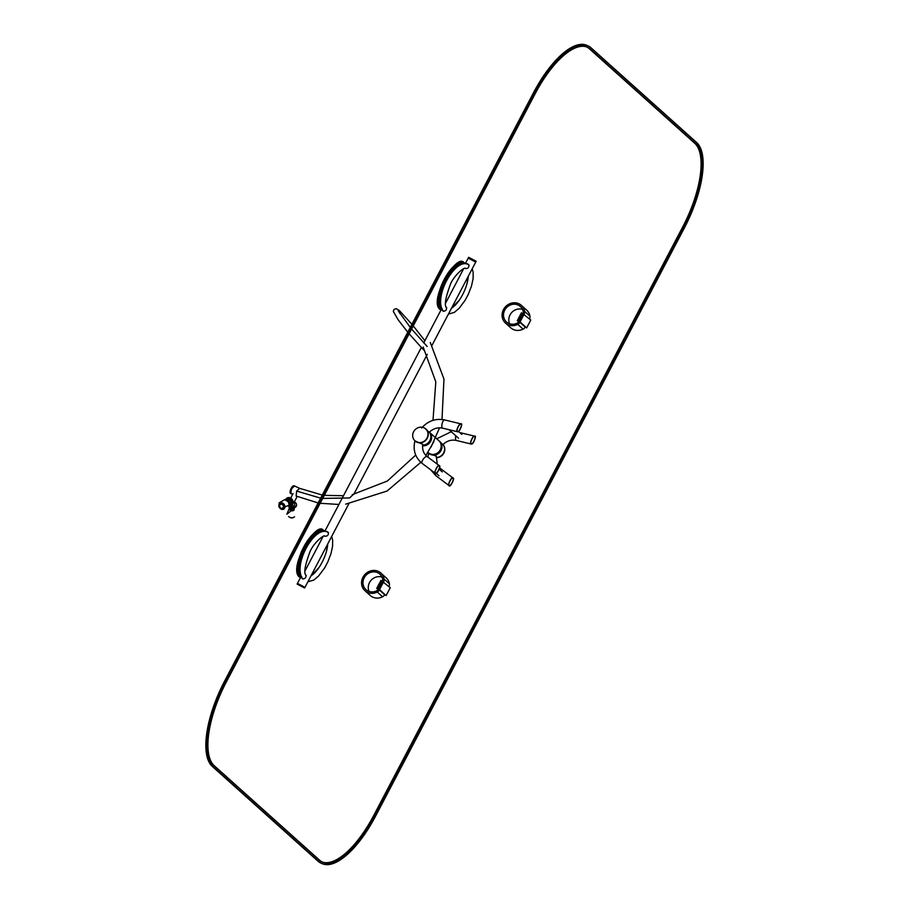 <?xml version="1.0" encoding="UTF-8"?>
<svg xmlns="http://www.w3.org/2000/svg" width="909" height="909" viewBox="0 0 909 909"><rect width="100%" height="100%" fill="white"/><g stroke="black" fill="none" stroke-linecap="round" stroke-linejoin="round"><path stroke-width="1.36" d="M525.22 327.001L525.868 327.513L525.129 327.16M518.073 321.059L522.584 313.537L523.323 313.889L519.346 321.468L518.562 321.491L519.8 322.081L518.596 321.116L522.698 313.446L522.152 313.173L518.039 321.013L518.698 321.616M529.481 318.889A4.454 4.091 -48.1 0 0 529.924 316.127L524.618 311.367A4.454 4.091 -48.1 0 1 524.175 314.128L520.016 321.945L526.652 327.899L530.776 320.048L522.198 313.207M523.391 313.753L519.278 321.604L526.652 327.899M519.278 321.604L520.016 321.945M518.721 321.57L518.641 321.729A2.977 2.727 131.9 0 1 517.244 323.104A10.397 9.533 131.9 0 1 506.483 321.956A10.397 9.533 131.9 0 1 506.324 307.856A10.397 9.533 131.9 0 1 520.368 306.481A10.397 9.533 131.9 0 1 523.22 311.73A2.977 2.727 131.9 0 1 522.925 313.548M509.631 323.774A10.397 9.533 131.9 0 1 511.631 312.616A10.397 9.533 131.9 0 1 522.516 309.412M529.924 316.127A11.885 10.897 -48.1 0 0 526.663 310.128L521.357 305.367A11.885 10.897 -48.1 0 0 505.313 306.947A11.885 10.897 -48.1 0 0 505.484 323.07A11.885 10.897 -48.1 0 0 517.789 324.377A4.454 4.091 -48.1 0 0 519.88 322.309L519.937 322.195M505.484 323.07L510.79 327.831A11.885 10.897 -48.1 0 0 523.095 329.126A4.454 4.091 -48.1 0 0 525.186 327.07L525.243 326.956M524.618 311.367A11.885 10.897 -48.1 0 0 521.357 305.367M518.039 321.013L517.289 320.672L521.414 312.821L522.152 313.173M517.289 320.672L518.584 321.831M518.107 320.888L522.084 313.298M384.689 594.668L385.336 595.179L384.598 594.838M377.553 588.725L382.053 581.203L382.803 581.555L378.814 589.134L378.03 589.168L379.28 589.748L378.064 588.793L382.166 581.112L381.621 580.84L377.508 588.691L378.167 589.282M383.609 581.771L379.496 589.623L386.12 595.565L390.245 587.714L381.666 580.874M382.871 581.419L378.746 589.271L386.12 595.565M378.746 589.271L379.496 589.623M378.189 589.237L378.11 589.396A2.977 2.727 131.9 0 1 376.712 590.77A10.397 9.533 131.9 0 1 365.952 589.634A10.397 9.533 131.9 0 1 365.793 575.522A10.397 9.533 131.9 0 1 379.837 574.147A10.397 9.533 131.9 0 1 382.689 579.397A2.977 2.727 131.9 0 1 382.394 581.226M369.111 591.452A10.397 9.533 131.9 0 1 371.099 580.283A10.397 9.533 131.9 0 1 381.985 577.09M388.95 586.555A4.454 4.091 -48.1 0 0 389.393 583.794A11.885 10.897 -48.1 0 0 386.132 577.794L380.826 573.034A11.885 10.897 -48.1 0 0 364.782 574.613A11.885 10.897 -48.1 0 0 364.963 590.736A11.885 10.897 -48.1 0 0 377.258 592.043A4.454 4.091 -48.1 0 0 379.348 589.975L379.405 589.861M383.643 581.794A4.454 4.091 -48.1 0 0 384.087 579.033A11.885 10.897 -48.1 0 0 380.826 573.034M364.963 590.736L370.27 595.497A11.885 10.897 -48.1 0 0 382.564 596.793A4.454 4.091 -48.1 0 0 384.655 594.736L384.712 594.622M377.508 588.691L376.758 588.339L380.882 580.487L381.621 580.84M376.758 588.339L378.053 589.498M377.576 588.555L381.553 580.965M470.953 443.899C469.021 444.262 473.134 434.752 474.657 436.161C477.009 434.752 473.237 445.228 471.226 444.046L470.953 443.899M471.157 443.501L471.407 443.626C473.203 444.683 476.577 435.32 474.475 436.581C473.123 435.32 469.442 443.819 471.157 443.501M422.617 445.728A8.022 7.352 -48.1 0 0 430.639 440.979A8.022 7.352 -48.1 0 0 429.321 432.161A8.022 7.352 -48.1 0 1 430.775 441.081A8.022 7.352 -48.1 0 1 422.605 445.842A8.022 7.352 -48.1 0 0 430.775 441.081A8.022 7.352 -48.1 0 0 429.332 432.173L438.877 440.729A8.022 7.352 131.9 0 1 439.002 451.614A8.022 7.352 131.9 0 1 428.162 452.682A8.022 7.352 -48.1 0 0 439.002 451.614A8.022 7.352 -48.1 0 0 438.877 440.729L439.013 440.854A8.022 7.352 131.9 0 0 438.945 440.797L442.842 444.626C446.921 440.82 451.409 439.433 456.307 440.456A4.238 1.523 -76.5 0 1 456.045 440.308A4.238 1.523 -76.5 0 1 455.852 435.831M439.911 441.558L439.092 440.922M439.331 465.726C441.501 465.635 436.32 475.827 435.388 473.35C433.138 473.68 438.274 463.215 439.286 465.681L439.331 465.726M439.127 466.124L439.081 466.09C438.172 463.874 433.582 473.248 435.593 472.941C436.434 475.157 441.058 466.044 439.127 466.124M435.4 473.35L422.162 463.397A4.238 1.682 -53 0 1 423.355 459A4.238 1.682 -53 0 1 427.253 456.625L426.491 456.011C423.321 453.034 422.094 449.16 422.799 444.376L415.049 440.922M453.046 478.009C455.204 477.918 450.023 488.11 449.103 485.645C446.842 485.974 451.978 475.509 453 477.975L453.046 478.009M452.83 478.418L452.796 478.384C451.887 476.168 447.285 485.542 449.307 485.236C450.137 487.451 454.761 478.327 452.83 478.418M437.263 464.158L436.32 456.25L428.753 453.205A8.022 7.352 131.9 0 0 428.923 453.352A8.022 7.352 131.9 0 1 428.934 453.375L429.821 454.159M457.25 431.605C455.318 431.968 459.431 422.458 460.954 423.867C463.306 422.469 459.534 432.934 457.522 431.752L457.25 431.605M457.454 431.207L457.704 431.343C459.499 432.4 462.874 423.026 460.772 424.287C459.409 423.026 455.727 431.536 457.454 431.207M424.821 428.241L429.139 432.332C433.218 428.525 437.706 427.139 442.603 428.162A4.238 1.523 -76.5 0 1 442.342 428.014A4.238 1.523 -76.5 0 1 442.217 423.299A4.238 1.523 -76.5 0 1 444.581 419.924L460.954 423.867M426.207 429.264L425.242 428.537M442.967 444.501A8.022 7.352 131.9 0 1 443.683 452.796A8.022 7.352 131.9 0 1 436.377 457.488A8.022 7.352 -48.1 0 0 442.092 454.989A8.022 7.352 -48.1 0 0 442.967 444.501M440.729 442.388L439.672 441.444A8.022 7.352 131.9 0 1 439.672 441.444A8.022 7.352 131.9 0 1 439.797 452.33A8.022 7.352 131.9 0 1 428.957 453.386A8.022 7.352 131.9 0 0 439.751 452.284A8.022 7.352 131.9 0 0 439.626 441.41A8.022 7.352 131.9 0 0 439.456 441.251M416.856 442.149A8.022 7.352 -48.1 0 0 426.719 439.149A8.022 7.352 -48.1 0 0 425.923 429.116A8.022 7.352 131.9 0 1 426.048 440.001A8.022 7.352 131.9 0 1 415.208 441.058A8.022 7.352 -48.1 0 0 416.856 442.149M422.674 445.16A8.022 7.352 -48.1 0 0 429.934 440.479A8.022 7.352 -48.1 0 0 429.264 432.218A8.022 7.352 131.9 0 1 429.98 440.513A8.022 7.352 131.9 0 1 422.674 445.194M438.979 475.737A2.522 2.318 131.9 0 1 438.842 475.623L436.309 473.339M475.396 261.906L468.555 258.315M297.118 584.055L304.617 587.998L297.107 584.067L297.459 583.408L304.958 587.339L348.817 503.802M318.139 502.938L296.129 496.03L296.652 491.065L299.675 488.349L294.811 486.065C291.709 487.724 290.516 490.281 291.221 493.723L292.63 494.382M299.675 488.349L322.275 495.053M322.706 498.427L349.67 497.939L353.192 494.519M320.65 498.143L296.652 491.065M471.351 270.416A2.488 2.284 -48.1 0 0 471.93 269.303M449.569 311.889A2.488 2.284 131.9 0 1 448.989 313.003M305.299 574.545A2.488 2.284 131.9 0 1 305.344 577.919A2.488 2.284 131.9 0 1 301.299 577.022M324.854 536.003A2.488 2.284 -48.1 0 0 327.66 531.958A2.488 2.284 -48.1 0 0 326.149 531.413M330.819 538.083A2.488 2.284 -48.1 0 0 331.399 536.969M309.037 579.567A2.488 2.284 131.9 0 1 308.458 580.669M445.83 306.878A2.488 2.284 131.9 0 1 445.864 310.253A2.488 2.284 131.9 0 1 441.831 309.344M465.385 268.337A2.488 2.284 -48.1 0 0 468.192 264.292A2.488 2.284 -48.1 0 0 466.681 263.746M463.681 268.7L445.444 303.424M327.751 543.912A22.668 8.738 -64.9 0 1 310.969 575.897M468.283 276.245A22.668 8.738 -64.9 0 1 451.5 308.231M323.149 536.367L304.913 571.102M399.676 313.321A2.488 2.284 -48.1 0 0 399.278 310.469A2.488 2.284 131.9 0 1 399.676 313.321M399.221 310.423A2.488 2.284 131.9 0 1 399.278 310.469L411.925 324.308M290.835 505.836A2.488 1.67 3 0 0 293.346 506.006A2.488 1.67 3 0 0 294.698 504.631L294.402 501.711M289.062 506.37A4.306 2.886 3 0 0 293.721 507.233A4.306 2.886 3 0 0 296.516 504.711A4.306 2.886 3 0 0 294.573 502.132A4.306 2.886 3 0 0 294.516 502.109M296.516 504.711L296.493 505.143A4.306 2.886 -177 0 1 293.63 507.688A4.306 2.886 -177 0 1 288.948 506.733A4.306 2.886 3 0 0 293.63 507.688A4.306 2.886 3 0 0 296.493 505.143A4.306 2.886 3 0 0 296.493 504.927M287.142 498.052A4.306 3.466 59.4 0 1 287.289 497.95A4.306 3.466 59.4 0 1 292.459 499.905A4.306 3.466 59.4 0 1 291.675 505.37A4.306 3.466 59.4 0 1 291.528 505.449M287.289 497.95L286.983 498.132A4.306 3.466 59.4 0 1 292.153 500.075A4.306 3.466 59.4 0 1 291.369 505.552A4.306 3.466 -120.6 0 0 291.653 499.359A4.306 3.466 -120.6 0 0 286.983 498.132A4.306 3.466 -120.6 0 0 286.892 498.189M439.013 440.854A8.022 7.352 131.9 0 1 439.127 451.739A8.022 7.352 131.9 0 1 428.298 452.796A8.022 7.352 131.9 0 1 428.23 452.739M439.138 440.967A8.022 7.352 131.9 0 1 439.274 441.092A8.022 7.352 131.9 0 1 439.399 451.978A8.022 7.352 131.9 0 1 428.559 453.034A8.022 7.352 131.9 0 1 428.434 452.909M429.298 432.173A8.022 7.352 131.9 0 1 430.355 440.774A8.022 7.352 131.9 0 1 422.64 445.512M282.835 505.063A2.227 1.795 -120.6 0 0 279.688 505.529A2.227 1.795 -120.6 0 0 282.154 508.461A2.227 1.795 -120.6 0 0 282.835 505.063M289.176 503.87A2.227 1.795 -120.6 0 0 287.392 500.87M289.232 504.211A2.227 1.795 -120.6 0 0 287.13 500.654M286.983 500.552A2.227 1.795 -120.6 0 1 289.255 504.381A2.227 1.795 -120.6 0 0 286.994 500.564M294.186 509.472A2.227 1.5 -177 0 1 291.88 510.847A2.227 1.5 -177 0 1 289.732 509.245M294.209 509.085A2.227 1.5 -177 0 1 291.903 510.46A2.227 1.5 -177 0 1 289.755 508.847M294.221 508.392A2.227 1.5 -177 0 1 294.232 508.586A2.227 1.5 -177 0 1 291.925 509.972A2.227 1.5 -177 0 1 289.778 508.358A2.227 1.5 -177 0 1 289.812 508.165M294.243 508.006A2.227 1.5 -177 0 1 294.255 508.199A2.227 1.5 -177 0 1 291.948 509.574A2.227 1.5 -177 0 1 289.801 507.972A2.227 1.5 -177 0 1 289.835 507.779A2.227 1.5 -177 0 0 291.971 509.085A2.227 1.5 -177 0 0 294.209 508.017M293.891 508.12A2.227 1.5 -177 0 1 290.176 507.938M436.354 457.693A8.022 7.352 -48.1 0 0 442.319 455.193A8.022 7.352 -48.1 0 0 443.001 444.478M425.81 429.014A8.022 7.352 131.9 0 1 425.923 429.116L427.025 430.105M416.117 441.865L415.208 441.058A8.022 7.352 131.9 0 1 415.106 440.956M413.64 431.741A8.022 7.352 131.9 0 1 425.707 428.912A8.022 7.352 131.9 0 1 425.821 439.797A8.022 7.352 131.9 0 1 414.993 440.865A8.022 7.352 131.9 0 1 413.64 431.741M300.584 577.442L297.459 583.408L304.958 587.339L304.617 587.998M432.025 345.306L475.816 261.906L468.317 257.974L465.442 263.44M475.816 261.906L476.157 261.258L468.658 257.315L468.317 257.974M290.914 490.883A4.238 1.636 115.1 0 0 291.21 493.769A4.238 1.636 115.1 0 0 291.459 493.837M294.596 486.008L294.186 485.815A4.238 1.636 115.1 0 0 291.414 487.997A4.238 1.636 115.1 0 0 290.585 493.485L291.21 493.769M684.454 227.795A74.288 28.622 115.1 0 0 696.692 142.565L591.111 47.882A74.288 28.622 115.1 0 0 588.339 46.029A74.288 28.622 115.1 0 0 534.674 93.457L225.784 681.795A74.288 28.622 115.1 0 0 213.558 767.014L319.127 861.698A74.288 28.622 115.1 0 0 321.911 863.55A74.288 28.622 115.1 0 0 375.576 816.123L684.454 227.795M588.339 46.029L587.089 45.45A74.288 28.622 115.1 0 0 533.424 92.877L224.546 681.205A74.288 28.622 115.1 0 0 212.308 766.435L317.889 861.118A74.288 28.622 115.1 0 0 320.661 862.971L321.911 863.55M587.078 47.109A72.8 28.054 -64.9 0 1 589.18 48.609L694.76 143.292A72.8 28.054 -64.9 0 1 682.773 226.807L373.894 815.146A72.8 28.054 -64.9 0 1 321.922 861.891M684.011 227.398L375.133 815.725A72.8 28.054 -64.9 0 1 322.536 862.209A72.8 28.054 -64.9 0 1 319.82 860.391L214.24 765.708A72.8 28.054 -64.9 0 1 226.227 682.193L535.106 93.854A72.8 28.054 -64.9 0 1 587.703 47.382A72.8 28.054 -64.9 0 1 590.418 49.188L695.999 143.872A72.8 28.054 -64.9 0 1 684.011 227.398L682.773 226.807M523.095 329.126L517.789 324.377M525.186 327.07L519.88 322.309M389.393 583.794L384.087 579.033M382.564 596.793L377.258 592.043M384.655 594.736L379.348 589.975M439.286 465.681L427.253 456.625A4.238 1.682 -53 0 1 427.298 456.67M449.103 485.645L435.865 475.691A4.238 1.682 -53 0 1 435.82 473.475M439.252 469.203A4.238 1.682 -53 0 1 440.956 468.919A4.238 1.682 -53 0 1 441.001 468.953L439.626 467.749M283.131 504.768A2.75 2.204 -120.6 0 0 279.245 505.336A2.75 2.204 -120.6 0 0 282.29 508.949A2.75 2.204 -120.6 0 0 283.131 504.768M283.938 504.12A3.488 2.807 -120.6 0 0 280.165 503.12A3.488 2.807 -120.6 0 0 279.529 507.552A3.488 2.807 -120.6 0 0 283.722 509.131A3.488 2.807 -120.6 0 0 283.938 504.12M289.267 505.29A3.272 2.625 -120.6 0 0 291.323 503.506A3.272 2.625 -120.6 0 0 290.482 500.302A3.272 2.625 -120.6 0 0 286.199 500.109M289.232 505.574A3.568 2.863 -120.6 0 0 291.562 503.666A3.568 2.863 -120.6 0 0 290.653 500.132A3.568 2.863 -120.6 0 0 285.926 499.995M289.153 506.018A4.306 3.466 -120.6 0 0 291.187 505.665A4.306 3.466 -120.6 0 0 291.459 499.473A4.306 3.466 -120.6 0 0 286.789 498.246A4.306 3.466 -120.6 0 0 285.506 499.848L286.983 498.132M293.982 517.187A3.488 2.341 -177 0 1 289.142 516.937M296.482 505.279A4.306 2.886 -177 0 1 296.482 505.427A4.306 2.886 -177 0 1 293.562 507.972A4.306 2.886 -177 0 1 288.857 506.949M439.854 309.253A1.488 0.568 -64.9 0 1 439.74 309.23A1.488 0.568 -64.9 0 1 439.649 309.151A26.52 10.226 -64.9 0 1 444.478 279.756A26.52 10.226 -64.9 0 1 463.817 262.485C456.727 253.088 429.275 299.129 439.422 308.958A0.739 0.67 143.1 0 1 439.297 308.617M440.99 309.674A1.488 0.568 -64.9 0 1 440.729 309.696A1.488 0.568 -64.9 0 1 440.638 309.617L439.649 309.151A0.739 0.67 143.1 0 1 439.422 308.958L440.729 309.696L442.24 308.89M441.808 309.299L441.626 309.276A0.739 0.67 -36.9 0 1 440.638 309.617A26.52 10.226 -64.9 0 1 445.467 280.222A26.52 10.226 -64.9 0 1 464.806 262.951A26.52 10.226 -64.9 0 1 465.067 263.087A0.739 0.682 119.5 0 1 465.419 263.508M438.331 306.06A25.782 9.931 -64.9 0 1 442.933 281.983A25.782 9.931 -64.9 0 1 458.511 263.065M441.626 309.276A25.782 9.931 -64.9 0 1 445.546 282.233A25.782 9.931 -64.9 0 1 463.817 263.565M299.334 576.92A1.488 0.568 -64.9 0 1 299.209 576.897A1.488 0.568 -64.9 0 1 299.118 576.817A26.52 10.226 -64.9 0 1 303.947 547.423A26.52 10.226 -64.9 0 1 323.286 530.152C316.196 520.755 288.744 566.796 298.891 576.636A0.739 0.67 143.1 0 0 299.118 576.817L300.118 577.283A26.52 10.226 -64.9 0 1 304.935 547.888A26.52 10.226 -64.9 0 1 324.274 530.617A26.52 10.226 -64.9 0 1 324.547 530.754A0.739 0.682 119.5 0 1 324.888 531.186M300.459 577.351A1.488 0.568 -64.9 0 1 300.209 577.363A1.488 0.568 -64.9 0 1 300.118 577.283A0.739 0.67 -36.9 0 0 301.095 576.942A25.782 9.931 -64.9 0 1 305.015 549.9A25.782 9.931 -64.9 0 1 323.297 531.231M297.8 573.727A25.782 9.931 -64.9 0 1 302.402 549.65A25.782 9.931 -64.9 0 1 317.991 530.731M533.424 92.877L534.674 93.457M224.546 681.205L225.784 681.795M212.308 766.435L213.558 767.014M317.889 861.118L319.127 861.698M373.894 815.146L375.133 815.725M589.18 48.609L590.418 49.188M694.76 143.292L695.999 143.872M474.657 436.161L459.806 432.582M471.226 444.046L456.307 440.456M436.706 438.786L451.284 431.73M414.97 440.683C412.743 449.966 415.14 457.534 422.162 463.397M453 477.975L440.956 468.919M428.639 453.102L427.9 457.113M430.605 469.748L435.865 475.691M457.522 431.752L442.603 428.162M421.617 428.037C427.957 420.912 435.616 418.208 444.581 419.924M449.035 429.707L458.488 438.195M458.534 431.445L461.863 434.434M439.24 469.192L442.217 471.862M353.749 494.405L427.298 354.305M324.911 531.106L421.242 347.636M423.685 342.977L441.115 309.776M352.203 494.701L387.348 481.031L415.72 455.068M345.636 504.165L387.052 491.042L420.833 462.295M425.889 455.42L433.9 441.615M324.32 495.348L343.488 495.723M338.909 504.461L320.161 503.279M446.717 307.674C444.092 306.015 445.228 298.516 450.137 285.153C453.012 276.291 464.999 266.007 465.453 268.587M443.399 311.378C432.468 297.277 456.352 255.429 469.078 265.087M331.671 536.446L332.649 540.014L332.569 546.343L330.99 553.604L327.808 561.932L324.57 568L318.57 576.045L313.798 580.056L307.867 581.805M327.808 543.809L326.388 551.627M318.809 567.761L310.912 575.988M306.185 575.34C303.561 573.693 304.697 566.182 309.605 552.82C312.48 543.968 324.468 533.674 324.922 536.253M302.867 579.044L302.856 579.044C291.937 564.943 315.821 523.095 328.547 532.754M472.203 268.78L473.18 272.348L473.1 278.665L471.521 285.926L468.328 294.266L465.101 300.334L459.102 308.367L454.33 312.389L448.387 314.139M468.34 276.143L466.908 283.96M459.34 300.095L451.443 308.321M423.139 347.011L435.809 381.905L432.991 420.356M430.275 342.454L443.967 379.144L441.99 419.469M439.57 427.809L431.014 447.126M413.277 325.922L424.878 340.693M399.278 310.469L396.335 308.685L394.222 309.276L393.302 311.355L398.119 319.775L407.777 332.205M409.118 333.842L423.844 350.17M427.162 346.465L411.629 329.058M410.289 327.41L398.21 310.833M293.062 493.553L290.675 498.098M297.152 496.484L294.039 502.404M278.858 506.006L279.165 502.836L284.653 499.666L288.142 501.632L289.278 505.006L280.563 508.881M280.165 503.12C277.643 506.552 278.824 508.551 283.722 509.131M289.142 506.074L291.369 505.552M289.551 507.631L286.88 514.255L294.539 507.892M294.573 516.869L292.584 517.891L290.403 517.766L288.585 516.562M296.493 505.143L294.482 507.915L292.096 508.336L288.801 507.086M465.488 263.519L463.817 262.485M301.72 576.556L300.209 577.363L298.891 576.636M324.956 531.186L323.286 530.152"/></g></svg>
